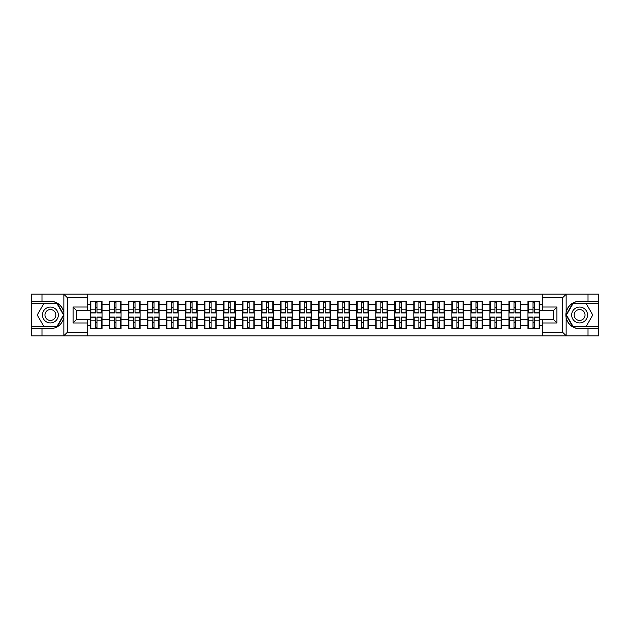 <?xml version="1.0" encoding="UTF-8"?>
<svg xmlns="http://www.w3.org/2000/svg" width="630" height="630" viewBox="0 0 630 630"><rect width="100%" height="100%" fill="white"/><g stroke="black" fill="none" stroke-linecap="round" stroke-linejoin="round"><path stroke-width="0.94" d="M562.165 335.908L598.5 335.908L598.5 303.235L572.804 303.235L566.016 315L572.804 326.765L598.5 326.765M87.712 335.908L542.288 335.908L542.288 319.331L553.258 319.331L553.258 310.669L542.288 310.669L542.288 294.092L87.712 294.092L87.712 310.669L76.742 310.669L76.742 319.331L87.712 319.331L87.712 335.908L63.646 335.908L67.41 332.254L87.712 332.254M63.646 335.908L31.5 335.908L31.5 328.718L41.989 328.718L41.989 335.908L67.835 335.908M542.288 304.392L539.548 304.392L539.548 301.219L527.964 301.219L527.964 310.488L520.522 310.488L520.522 319.512L527.964 319.512L527.964 310.488M542.288 325.608L539.548 325.608L539.548 328.781L527.964 328.781L527.964 325.608L520.522 325.608L520.522 328.781L508.938 328.781L508.938 325.608L501.504 325.608L501.504 328.781L489.919 328.781L489.919 325.608L482.478 325.608L482.478 328.781L470.894 328.781L470.894 325.608L463.459 325.608L463.459 328.781L451.875 328.781L451.875 325.608L444.433 325.608L444.433 328.781L432.849 328.781L432.849 325.608L425.415 325.608L425.415 328.781L413.831 328.781L413.831 325.608L406.389 325.608L406.389 328.781L394.805 328.781L394.805 325.608L387.371 325.608L387.371 328.781L375.787 328.781L375.787 325.608L368.345 325.608L368.345 328.781L356.761 328.781L356.761 325.608L349.327 325.608L349.327 328.781L337.743 328.781L337.743 325.608L330.301 325.608L330.301 328.781L318.717 328.781L318.717 325.608L311.283 325.608L311.283 328.781L299.699 328.781L299.699 325.608L292.257 325.608L292.257 328.781L280.673 328.781L280.673 325.608L273.239 325.608L273.239 328.781L261.655 328.781L261.655 325.608L254.213 325.608L254.213 328.781L242.629 328.781L242.629 325.608L235.195 325.608L235.195 328.781L223.611 328.781L223.611 325.608L216.169 325.608L216.169 328.781L204.585 328.781L204.585 325.608L197.151 325.608L197.151 328.781L185.566 328.781L185.566 325.608L178.125 325.608L178.125 328.781L166.54 328.781L166.54 325.608L159.106 325.608L159.106 328.781L147.522 328.781L147.522 325.608L140.081 325.608L140.081 328.781L128.496 328.781L128.496 325.608L121.062 325.608L121.062 328.781L109.478 328.781L109.478 325.608L102.036 325.608L102.036 328.781L90.452 328.781L90.452 325.608L87.712 325.608M87.712 304.392L90.452 304.392L90.452 310.488L87.712 310.488M527.964 304.392L520.522 304.392L520.522 301.219L508.938 301.219L508.938 304.392L501.504 304.392L501.504 301.219L489.919 301.219L489.919 304.392L482.478 304.392L482.478 301.219L470.894 301.219L470.894 304.392L463.459 304.392L463.459 301.219L451.875 301.219L451.875 304.392L444.433 304.392L444.433 301.219L432.849 301.219L432.849 304.392L425.415 304.392L425.415 301.219L413.831 301.219L413.831 304.392L406.389 304.392L406.389 301.219L394.805 301.219L394.805 304.392L387.371 304.392L387.371 301.219L375.787 301.219L375.787 304.392L368.345 304.392L368.345 301.219L356.761 301.219L356.761 304.392L349.327 304.392L349.327 301.219L337.743 301.219L337.743 304.392L330.301 304.392L330.301 301.219L318.717 301.219L318.717 304.392L311.283 304.392L311.283 301.219L299.699 301.219L299.699 304.392L292.257 304.392L292.257 301.219L280.673 301.219L280.673 304.392L273.239 304.392L273.239 301.219L261.655 301.219L261.655 304.392L254.213 304.392L254.213 301.219L242.629 301.219L242.629 304.392L235.195 304.392L235.195 301.219L223.611 301.219L223.611 304.392L216.169 304.392L216.169 301.219L204.585 301.219L204.585 304.392L197.151 304.392L197.151 301.219L185.566 301.219L185.566 304.392L178.125 304.392L178.125 301.219L166.54 301.219L166.54 304.392L159.106 304.392L159.106 301.219L147.522 301.219L147.522 304.392L140.081 304.392L140.081 301.219L128.496 301.219L128.496 304.392L121.062 304.392L121.062 301.219L109.478 301.219L109.478 304.392L102.036 304.392L102.036 301.219L90.452 301.219L90.452 304.392M527.964 319.512L527.964 325.608M520.522 319.512L520.522 325.608M520.522 304.392L520.522 310.488M501.504 319.512L508.938 319.512L508.938 310.488L501.504 310.488L501.504 325.608M508.938 319.512L508.938 325.608M508.938 304.392L508.938 310.488M501.504 304.392L501.504 310.488M482.478 319.512L489.919 319.512L489.919 310.488L482.478 310.488L482.478 325.608M489.919 319.512L489.919 325.608M489.919 304.392L489.919 310.488M482.478 304.392L482.478 310.488M463.459 319.512L470.894 319.512L470.894 310.488L463.459 310.488L463.459 325.608M470.894 319.512L470.894 325.608M470.894 304.392L470.894 310.488M463.459 304.392L463.459 310.488M444.433 319.512L451.875 319.512L451.875 310.488L444.433 310.488L444.433 325.608M451.875 319.512L451.875 325.608M451.875 304.392L451.875 310.488M444.433 304.392L444.433 310.488M425.415 319.512L432.849 319.512L432.849 310.488L425.415 310.488L425.415 325.608M432.849 319.512L432.849 325.608M432.849 304.392L432.849 310.488M425.415 304.392L425.415 310.488M406.389 319.512L413.831 319.512L413.831 310.488L406.389 310.488L406.389 325.608M413.831 319.512L413.831 325.608M413.831 304.392L413.831 310.488M406.389 304.392L406.389 310.488M387.371 319.512L394.805 319.512L394.805 310.488L387.371 310.488L387.371 325.608M394.805 319.512L394.805 325.608M394.805 304.392L394.805 310.488M387.371 304.392L387.371 310.488M368.345 319.512L375.787 319.512L375.787 310.488L368.345 310.488L368.345 325.608M375.787 319.512L375.787 325.608M375.787 304.392L375.787 310.488M368.345 304.392L368.345 310.488M349.327 319.512L356.761 319.512L356.761 310.488L349.327 310.488L349.327 325.608M356.761 319.512L356.761 325.608M356.761 304.392L356.761 310.488M349.327 304.392L349.327 310.488M330.301 319.512L337.743 319.512L337.743 310.488L330.301 310.488L330.301 325.608M337.743 319.512L337.743 325.608M337.743 304.392L337.743 310.488M330.301 304.392L330.301 310.488M311.283 319.512L318.717 319.512L318.717 310.488L311.283 310.488L311.283 325.608M318.717 319.512L318.717 325.608M318.717 304.392L318.717 310.488M311.283 304.392L311.283 310.488M292.257 319.512L299.699 319.512L299.699 310.488L292.257 310.488L292.257 325.608M299.699 319.512L299.699 325.608M299.699 304.392L299.699 310.488M292.257 304.392L292.257 310.488M273.239 319.512L280.673 319.512L280.673 310.488L273.239 310.488L273.239 325.608M280.673 319.512L280.673 325.608M280.673 304.392L280.673 310.488M273.239 304.392L273.239 310.488M254.213 319.512L261.655 319.512L261.655 310.488L254.213 310.488L254.213 325.608M261.655 319.512L261.655 325.608M261.655 304.392L261.655 310.488M254.213 304.392L254.213 310.488M235.195 319.512L242.629 319.512L242.629 310.488L235.195 310.488L235.195 325.608M242.629 319.512L242.629 325.608M242.629 304.392L242.629 310.488M235.195 304.392L235.195 310.488M216.169 319.512L223.611 319.512L223.611 310.488L216.169 310.488L216.169 325.608M223.611 319.512L223.611 325.608M223.611 304.392L223.611 310.488M216.169 304.392L216.169 310.488M197.151 319.512L204.585 319.512L204.585 310.488L197.151 310.488L197.151 325.608M204.585 319.512L204.585 325.608M204.585 304.392L204.585 310.488M197.151 304.392L197.151 310.488M178.125 319.512L185.566 319.512L185.566 310.488L178.125 310.488L178.125 325.608M185.566 319.512L185.566 325.608M185.566 304.392L185.566 310.488M178.125 304.392L178.125 310.488M159.106 319.512L166.54 319.512L166.54 310.488L159.106 310.488L159.106 325.608M166.54 319.512L166.54 325.608M166.54 304.392L166.54 310.488M159.106 304.392L159.106 310.488M140.081 319.512L147.522 319.512L147.522 310.488L140.081 310.488L140.081 325.608M147.522 319.512L147.522 325.608M147.522 304.392L147.522 310.488M140.081 304.392L140.081 310.488M121.062 319.512L128.496 319.512L128.496 310.488L121.062 310.488L121.062 325.608M128.496 319.512L128.496 325.608M128.496 304.392L128.496 310.488M121.062 304.392L121.062 310.488M102.036 319.512L109.478 319.512L109.478 310.488L102.036 310.488L102.036 325.608M109.478 319.512L109.478 325.608M109.478 304.392L109.478 310.488M102.036 304.392L102.036 310.488M87.712 319.512L90.452 319.512L90.452 310.488M90.452 319.512L90.452 325.608M67.835 294.092L31.5 294.092L31.5 326.765L57.196 326.765L63.984 315L57.196 303.235L31.5 303.235M542.288 310.488L539.548 310.488L539.548 319.512L542.288 319.512M539.548 319.512L539.548 325.608M539.548 304.392L539.548 310.488M101.674 301.219L101.674 312.929L96.981 312.929L96.981 301.219M95.516 301.219L95.516 312.929L90.822 312.929L90.822 301.219M95.516 302.809L96.981 302.809M96.981 307.322L95.516 307.322M90.822 328.781L90.822 317.071L95.516 317.071L95.516 328.781M96.981 328.781L96.981 317.071L101.674 317.071L101.674 328.781M96.981 327.19L95.516 327.19M95.516 322.678L96.981 322.678M46.439 308.133A7.922 7.922 0 0 0 43.533 318.961A7.922 7.922 0 0 0 54.361 321.867A7.922 7.922 0 0 0 57.267 311.039A7.922 7.922 0 0 0 46.439 308.133M47.683 310.299A5.426 5.426 0 0 0 45.699 317.717A5.426 5.426 0 0 0 53.117 319.701A5.426 5.426 0 0 0 55.101 312.283A5.426 5.426 0 0 0 47.683 310.299M63.567 315L56.983 326.403L43.816 326.403L37.233 315L43.816 303.597L56.983 303.597L63.567 315M583.561 308.133A7.922 7.922 0 0 0 572.733 311.039A7.922 7.922 0 0 0 575.639 321.867A7.922 7.922 0 0 0 586.467 318.961A7.922 7.922 0 0 0 583.561 308.133M582.317 310.299A5.426 5.426 0 0 0 574.899 312.283A5.426 5.426 0 0 0 576.883 319.701A5.426 5.426 0 0 0 584.301 317.717A5.426 5.426 0 0 0 582.317 310.299M586.183 326.403L573.016 326.403L566.433 315L573.016 303.597L586.183 303.597L592.767 315L586.183 326.403M41.989 328.718L50.4 328.718C57.48 328.191 61.968 324.497 63.858 317.654L63.858 312.346C61.968 305.503 57.48 301.809 50.4 301.282L31.5 301.282M31.5 328.718L31.5 326.765M87.712 297.746L67.41 297.746L63.646 294.092L41.989 294.092L41.989 301.282M63.646 294.092L87.712 294.092M50.4 301.282A13.718 13.718 0 0 1 63.858 312.346L63.858 294.194M76.742 310.669L73.08 307.015L87.712 307.015M87.712 322.985L73.08 322.985L76.742 319.331M542.288 294.092L566.354 294.092L562.59 297.746L542.288 297.746M588.01 301.282L588.01 294.092L598.5 294.092L598.5 301.282L579.6 301.282C572.52 301.809 568.032 305.503 566.142 312.346L566.142 317.654C568.032 324.497 572.52 328.191 579.6 328.718L598.5 328.718M566.354 294.092L588.01 294.092M598.5 301.282L598.5 303.235M542.288 332.254L562.59 332.254L566.354 335.908L588.01 335.908L588.01 328.718M566.354 335.908L542.288 335.908M556.92 322.985L553.258 319.331L553.258 310.669L556.92 307.015L556.92 322.985L542.288 322.985M579.6 328.718A13.718 13.718 0 0 1 565.882 315A13.718 13.718 0 0 1 579.6 301.282M120.692 301.219L120.692 312.929L115.999 312.929L115.999 301.219M114.542 301.219L114.542 312.929L109.84 312.929L109.84 301.219M114.542 302.809L115.999 302.809M115.999 307.322L114.542 307.322M139.718 301.219L139.718 312.929L135.025 312.929L135.025 301.219M133.56 301.219L133.56 312.929L128.866 312.929L128.866 301.219M133.56 302.809L135.025 302.809M135.025 307.322L133.56 307.322M158.736 301.219L158.736 312.929L154.043 312.929L154.043 301.219M152.578 301.219L152.578 312.929L147.885 312.929L147.885 301.219M152.578 302.809L154.043 302.809M154.043 307.322L152.578 307.322M177.762 301.219L177.762 312.929L173.069 312.929L173.069 301.219M171.604 301.219L171.604 312.929L166.911 312.929L166.911 301.219M171.604 302.809L173.069 302.809M173.069 307.322L171.604 307.322M196.78 301.219L196.78 312.929L192.087 312.929L192.087 301.219M190.622 301.219L190.622 312.929L185.929 312.929L185.929 301.219M190.622 302.809L192.087 302.809M192.087 307.322L190.622 307.322M109.84 328.781L109.84 317.071L114.542 317.071L114.542 328.781M115.999 328.781L115.999 317.071L120.692 317.071L120.692 328.781M115.999 327.19L114.542 327.19M114.542 322.678L115.999 322.678M128.866 328.781L128.866 317.071L133.56 317.071L133.56 328.781M135.025 328.781L135.025 317.071L139.718 317.071L139.718 328.781M135.025 327.19L133.56 327.19M133.56 322.678L135.025 322.678M147.885 328.781L147.885 317.071L152.578 317.071L152.578 328.781M154.043 328.781L154.043 317.071L158.736 317.071L158.736 328.781M154.043 327.19L152.578 327.19M152.578 322.678L154.043 322.678M166.911 328.781L166.911 317.071L171.604 317.071L171.604 328.781M173.069 328.781L173.069 317.071L177.762 317.071L177.762 328.781M173.069 327.19L171.604 327.19M171.604 322.678L173.069 322.678M185.929 328.781L185.929 317.071L190.622 317.071L190.622 328.781M192.087 328.781L192.087 317.071L196.78 317.071L196.78 328.781M192.087 327.19L190.622 327.19M190.622 322.678L192.087 322.678M215.806 301.219L215.806 312.929L211.113 312.929L211.113 301.219M209.648 301.219L209.648 312.929L204.955 312.929L204.955 301.219M209.648 302.809L211.113 302.809M211.113 307.322L209.648 307.322M204.955 328.781L204.955 317.071L209.648 317.071L209.648 328.781M211.113 328.781L211.113 317.071L215.806 317.071L215.806 328.781M211.113 327.19L209.648 327.19M209.648 322.678L211.113 322.678M234.825 301.219L234.825 312.929L230.131 312.929L230.131 301.219M228.666 301.219L228.666 312.929L223.973 312.929L223.973 301.219M228.666 302.809L230.131 302.809M230.131 307.322L228.666 307.322M223.973 328.781L223.973 317.071L228.666 317.071L228.666 328.781M230.131 328.781L230.131 317.071L234.825 317.071L234.825 328.781M230.131 327.19L228.666 327.19M228.666 322.678L230.131 322.678M253.851 301.219L253.851 312.929L249.157 312.929L249.157 301.219M247.692 301.219L247.692 312.929L242.999 312.929L242.999 301.219M247.692 302.809L249.157 302.809M249.157 307.322L247.692 307.322M242.999 328.781L242.999 317.071L247.692 317.071L247.692 328.781M249.157 328.781L249.157 317.071L253.851 317.071L253.851 328.781M249.157 327.19L247.692 327.19M247.692 322.678L249.157 322.678M272.869 301.219L272.869 312.929L268.175 312.929L268.175 301.219M266.711 301.219L266.711 312.929L262.017 312.929L262.017 301.219M266.711 302.809L268.175 302.809M268.175 307.322L266.711 307.322M262.017 328.781L262.017 317.071L266.711 317.071L266.711 328.781M268.175 328.781L268.175 317.071L272.869 317.071L272.869 328.781M268.175 327.19L266.711 327.19M266.711 322.678L268.175 322.678M291.895 301.219L291.895 312.929L287.201 312.929L287.201 301.219M285.736 301.219L285.736 312.929L281.043 312.929L281.043 301.219M285.736 302.809L287.201 302.809M287.201 307.322L285.736 307.322M281.043 328.781L281.043 317.071L285.736 317.071L285.736 328.781M287.201 328.781L287.201 317.071L291.895 317.071L291.895 328.781M287.201 327.19L285.736 327.19M285.736 322.678L287.201 322.678M310.913 301.219L310.913 312.929L306.219 312.929L306.219 301.219M304.755 301.219L304.755 312.929L300.061 312.929L300.061 301.219M304.755 302.809L306.219 302.809M306.219 307.322L304.755 307.322M300.061 328.781L300.061 317.071L304.755 317.071L304.755 328.781M306.219 328.781L306.219 317.071L310.913 317.071L310.913 328.781M306.219 327.19L304.755 327.19M304.755 322.678L306.219 322.678M329.939 301.219L329.939 312.929L325.245 312.929L325.245 301.219M323.781 301.219L323.781 312.929L319.087 312.929L319.087 301.219M323.781 302.809L325.245 302.809M325.245 307.322L323.781 307.322M319.087 328.781L319.087 317.071L323.781 317.071L323.781 328.781M325.245 328.781L325.245 317.071L329.939 317.071L329.939 328.781M325.245 327.19L323.781 327.19M323.781 322.678L325.245 322.678M348.957 301.219L348.957 312.929L344.264 312.929L344.264 301.219M342.799 301.219L342.799 312.929L338.105 312.929L338.105 301.219M342.799 302.809L344.264 302.809M344.264 307.322L342.799 307.322M338.105 328.781L338.105 317.071L342.799 317.071L342.799 328.781M344.264 328.781L344.264 317.071L348.957 317.071L348.957 328.781M344.264 327.19L342.799 327.19M342.799 322.678L344.264 322.678M367.983 301.219L367.983 312.929L363.289 312.929L363.289 301.219M361.825 301.219L361.825 312.929L357.131 312.929L357.131 301.219M361.825 302.809L363.289 302.809M363.289 307.322L361.825 307.322M357.131 328.781L357.131 317.071L361.825 317.071L361.825 328.781M363.289 328.781L363.289 317.071L367.983 317.071L367.983 328.781M363.289 327.19L361.825 327.19M361.825 322.678L363.289 322.678M387.001 301.219L387.001 312.929L382.308 312.929L382.308 301.219M380.843 301.219L380.843 312.929L376.149 312.929L376.149 301.219M380.843 302.809L382.308 302.809M382.308 307.322L380.843 307.322M376.149 328.781L376.149 317.071L380.843 317.071L380.843 328.781M382.308 328.781L382.308 317.071L387.001 317.071L387.001 328.781M382.308 327.19L380.843 327.19M380.843 322.678L382.308 322.678M406.027 301.219L406.027 312.929L401.334 312.929L401.334 301.219M399.869 301.219L399.869 312.929L395.175 312.929L395.175 301.219M399.869 302.809L401.334 302.809M401.334 307.322L399.869 307.322M395.175 328.781L395.175 317.071L399.869 317.071L399.869 328.781M401.334 328.781L401.334 317.071L406.027 317.071L406.027 328.781M401.334 327.19L399.869 327.19M399.869 322.678L401.334 322.678M425.045 301.219L425.045 312.929L420.352 312.929L420.352 301.219M418.887 301.219L418.887 312.929L414.194 312.929L414.194 301.219M418.887 302.809L420.352 302.809M420.352 307.322L418.887 307.322M414.194 328.781L414.194 317.071L418.887 317.071L418.887 328.781M420.352 328.781L420.352 317.071L425.045 317.071L425.045 328.781M420.352 327.19L418.887 327.19M418.887 322.678L420.352 322.678M444.071 301.219L444.071 312.929L439.378 312.929L439.378 301.219M437.913 301.219L437.913 312.929L433.219 312.929L433.219 301.219M437.913 302.809L439.378 302.809M439.378 307.322L437.913 307.322M433.219 328.781L433.219 317.071L437.913 317.071L437.913 328.781M439.378 328.781L439.378 317.071L444.071 317.071L444.071 328.781M439.378 327.19L437.913 327.19M437.913 322.678L439.378 322.678M463.089 301.219L463.089 312.929L458.396 312.929L458.396 301.219M456.931 301.219L456.931 312.929L452.238 312.929L452.238 301.219M456.931 302.809L458.396 302.809M458.396 307.322L456.931 307.322M452.238 328.781L452.238 317.071L456.931 317.071L456.931 328.781M458.396 328.781L458.396 317.071L463.089 317.071L463.089 328.781M458.396 327.19L456.931 327.19M456.931 322.678L458.396 322.678M482.115 301.219L482.115 312.929L477.422 312.929L477.422 301.219M475.957 301.219L475.957 312.929L471.264 312.929L471.264 301.219M475.957 302.809L477.422 302.809M477.422 307.322L475.957 307.322M471.264 328.781L471.264 317.071L475.957 317.071L475.957 328.781M477.422 328.781L477.422 317.071L482.115 317.071L482.115 328.781M477.422 327.19L475.957 327.19M475.957 322.678L477.422 322.678M501.133 301.219L501.133 312.929L496.44 312.929L496.44 301.219M494.975 301.219L494.975 312.929L490.282 312.929L490.282 301.219M494.975 302.809L496.44 302.809M496.44 307.322L494.975 307.322M490.282 328.781L490.282 317.071L494.975 317.071L494.975 328.781M496.44 328.781L496.44 317.071L501.133 317.071L501.133 328.781M496.44 327.19L494.975 327.19M494.975 322.678L496.44 322.678M520.159 301.219L520.159 312.929L515.458 312.929L515.458 301.219M514.001 301.219L514.001 312.929L509.308 312.929L509.308 301.219M514.001 302.809L515.458 302.809M515.458 307.322L514.001 307.322M509.308 328.781L509.308 317.071L514.001 317.071L514.001 328.781M515.458 328.781L515.458 317.071L520.159 317.071L520.159 328.781M515.458 327.19L514.001 327.19M514.001 322.678L515.458 322.678M539.178 301.219L539.178 312.929L534.484 312.929L534.484 301.219M533.019 301.219L533.019 312.929L528.326 312.929L528.326 301.219M533.019 302.809L534.484 302.809M534.484 307.322L533.019 307.322M528.326 328.781L528.326 317.071L533.019 317.071L533.019 328.781M534.484 328.781L534.484 317.071L539.178 317.071L539.178 328.781M534.484 327.19L533.019 327.19M533.019 322.678L534.484 322.678M95.516 309.165L90.822 309.165M95.516 312.771L90.822 312.771M101.674 309.165L96.981 309.165M101.674 312.771L96.981 312.771M96.981 320.835L101.674 320.835M96.981 317.229L101.674 317.229M90.822 320.835L95.516 320.835M90.822 317.229L95.516 317.229M63.858 335.806L63.858 317.654M67.41 297.746L67.41 332.254M73.08 322.985L73.08 307.015M566.142 294.194L566.142 312.346M566.142 317.654L566.142 335.806M562.59 332.254L562.59 297.746M542.288 307.015L556.92 307.015M114.542 309.165L109.84 309.165M114.542 312.771L109.84 312.771M120.692 309.165L115.999 309.165M120.692 312.771L115.999 312.771M133.56 309.165L128.866 309.165M133.56 312.771L128.866 312.771M139.718 309.165L135.025 309.165M139.718 312.771L135.025 312.771M152.578 309.165L147.885 309.165M152.578 312.771L147.885 312.771M158.736 309.165L154.043 309.165M158.736 312.771L154.043 312.771M171.604 309.165L166.911 309.165M171.604 312.771L166.911 312.771M177.762 309.165L173.069 309.165M177.762 312.771L173.069 312.771M190.622 309.165L185.929 309.165M190.622 312.771L185.929 312.771M196.78 309.165L192.087 309.165M196.78 312.771L192.087 312.771M115.999 320.835L120.692 320.835M115.999 317.229L120.692 317.229M109.84 320.835L114.542 320.835M109.84 317.229L114.542 317.229M135.025 320.835L139.718 320.835M135.025 317.229L139.718 317.229M128.866 320.835L133.56 320.835M128.866 317.229L133.56 317.229M154.043 320.835L158.736 320.835M154.043 317.229L158.736 317.229M147.885 320.835L152.578 320.835M147.885 317.229L152.578 317.229M173.069 320.835L177.762 320.835M173.069 317.229L177.762 317.229M166.911 320.835L171.604 320.835M166.911 317.229L171.604 317.229M192.087 320.835L196.78 320.835M192.087 317.229L196.78 317.229M185.929 320.835L190.622 320.835M185.929 317.229L190.622 317.229M209.648 309.165L204.955 309.165M209.648 312.771L204.955 312.771M215.806 309.165L211.113 309.165M215.806 312.771L211.113 312.771M211.113 320.835L215.806 320.835M211.113 317.229L215.806 317.229M204.955 320.835L209.648 320.835M204.955 317.229L209.648 317.229M228.666 309.165L223.973 309.165M228.666 312.771L223.973 312.771M234.825 309.165L230.131 309.165M234.825 312.771L230.131 312.771M230.131 320.835L234.825 320.835M230.131 317.229L234.825 317.229M223.973 320.835L228.666 320.835M223.973 317.229L228.666 317.229M247.692 309.165L242.999 309.165M247.692 312.771L242.999 312.771M253.851 309.165L249.157 309.165M253.851 312.771L249.157 312.771M249.157 320.835L253.851 320.835M249.157 317.229L253.851 317.229M242.999 320.835L247.692 320.835M242.999 317.229L247.692 317.229M266.711 309.165L262.017 309.165M266.711 312.771L262.017 312.771M272.869 309.165L268.175 309.165M272.869 312.771L268.175 312.771M268.175 320.835L272.869 320.835M268.175 317.229L272.869 317.229M262.017 320.835L266.711 320.835M262.017 317.229L266.711 317.229M285.736 309.165L281.043 309.165M285.736 312.771L281.043 312.771M291.895 309.165L287.201 309.165M291.895 312.771L287.201 312.771M287.201 320.835L291.895 320.835M287.201 317.229L291.895 317.229M281.043 320.835L285.736 320.835M281.043 317.229L285.736 317.229M304.755 309.165L300.061 309.165M304.755 312.771L300.061 312.771M310.913 309.165L306.219 309.165M310.913 312.771L306.219 312.771M306.219 320.835L310.913 320.835M306.219 317.229L310.913 317.229M300.061 320.835L304.755 320.835M300.061 317.229L304.755 317.229M323.781 309.165L319.087 309.165M323.781 312.771L319.087 312.771M329.939 309.165L325.245 309.165M329.939 312.771L325.245 312.771M325.245 320.835L329.939 320.835M325.245 317.229L329.939 317.229M319.087 320.835L323.781 320.835M319.087 317.229L323.781 317.229M342.799 309.165L338.105 309.165M342.799 312.771L338.105 312.771M348.957 309.165L344.264 309.165M348.957 312.771L344.264 312.771M344.264 320.835L348.957 320.835M344.264 317.229L348.957 317.229M338.105 320.835L342.799 320.835M338.105 317.229L342.799 317.229M361.825 309.165L357.131 309.165M361.825 312.771L357.131 312.771M367.983 309.165L363.289 309.165M367.983 312.771L363.289 312.771M363.289 320.835L367.983 320.835M363.289 317.229L367.983 317.229M357.131 320.835L361.825 320.835M357.131 317.229L361.825 317.229M380.843 309.165L376.149 309.165M380.843 312.771L376.149 312.771M387.001 309.165L382.308 309.165M387.001 312.771L382.308 312.771M382.308 320.835L387.001 320.835M382.308 317.229L387.001 317.229M376.149 320.835L380.843 320.835M376.149 317.229L380.843 317.229M399.869 309.165L395.175 309.165M399.869 312.771L395.175 312.771M406.027 309.165L401.334 309.165M406.027 312.771L401.334 312.771M401.334 320.835L406.027 320.835M401.334 317.229L406.027 317.229M395.175 320.835L399.869 320.835M395.175 317.229L399.869 317.229M418.887 309.165L414.194 309.165M418.887 312.771L414.194 312.771M425.045 309.165L420.352 309.165M425.045 312.771L420.352 312.771M420.352 320.835L425.045 320.835M420.352 317.229L425.045 317.229M414.194 320.835L418.887 320.835M414.194 317.229L418.887 317.229M437.913 309.165L433.219 309.165M437.913 312.771L433.219 312.771M444.071 309.165L439.378 309.165M444.071 312.771L439.378 312.771M439.378 320.835L444.071 320.835M439.378 317.229L444.071 317.229M433.219 320.835L437.913 320.835M433.219 317.229L437.913 317.229M456.931 309.165L452.238 309.165M456.931 312.771L452.238 312.771M463.089 309.165L458.396 309.165M463.089 312.771L458.396 312.771M458.396 320.835L463.089 320.835M458.396 317.229L463.089 317.229M452.238 320.835L456.931 320.835M452.238 317.229L456.931 317.229M475.957 309.165L471.264 309.165M475.957 312.771L471.264 312.771M482.115 309.165L477.422 309.165M482.115 312.771L477.422 312.771M477.422 320.835L482.115 320.835M477.422 317.229L482.115 317.229M471.264 320.835L475.957 320.835M471.264 317.229L475.957 317.229M494.975 309.165L490.282 309.165M494.975 312.771L490.282 312.771M501.133 309.165L496.44 309.165M501.133 312.771L496.44 312.771M496.44 320.835L501.133 320.835M496.44 317.229L501.133 317.229M490.282 320.835L494.975 320.835M490.282 317.229L494.975 317.229M514.001 309.165L509.308 309.165M514.001 312.771L509.308 312.771M520.159 309.165L515.458 309.165M520.159 312.771L515.458 312.771M515.458 320.835L520.159 320.835M515.458 317.229L520.159 317.229M509.308 320.835L514.001 320.835M509.308 317.229L514.001 317.229M533.019 309.165L528.326 309.165M533.019 312.771L528.326 312.771M539.178 309.165L534.484 309.165M539.178 312.771L534.484 312.771M534.484 320.835L539.178 320.835M534.484 317.229L539.178 317.229M528.326 320.835L533.019 320.835M528.326 317.229L533.019 317.229"/></g></svg>
